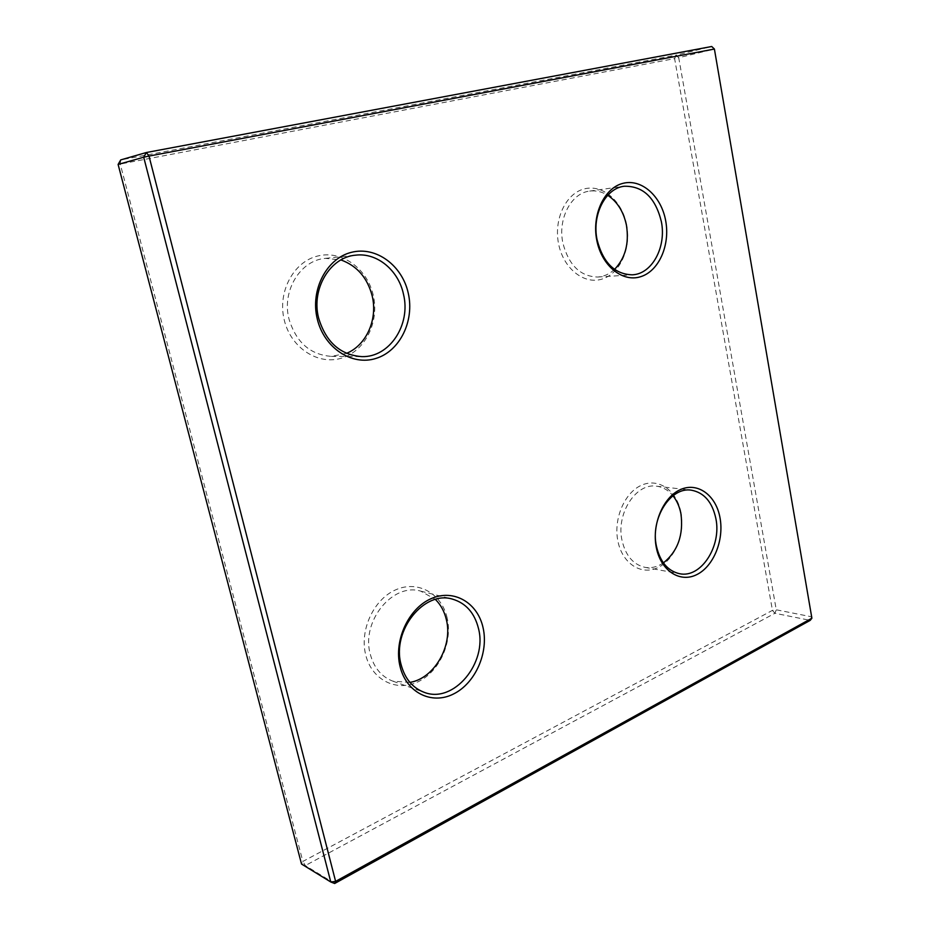 <?xml version="1.0" encoding="UTF-8"?>
<svg xmlns="http://www.w3.org/2000/svg" width="930" height="930" viewBox="0 0 930 930"><rect width="100%" height="100%" fill="white"/><g stroke="black" fill="none" stroke-linecap="round" stroke-linejoin="round"><path stroke-width="0.7" stroke-dasharray="4.65 3.49" d="M334.661 883.5L305.331 865.551L302.855 861.447L301.529 864.051L305.331 865.551L774.911 613.277L776.271 609.801L678.726 57.718L714.403 49.046M811.89 618.217L811.576 616.788L776.271 609.801L772.446 610.371L302.855 861.447L120.284 164.168L120.726 159.902L676.11 55.137L678.726 57.718L674.61 58.602L676.11 55.137L711.717 46.5L714.345 49.174L811.576 616.788L810.204 620.368L774.911 613.277L772.446 610.371L674.61 58.602L118.11 164.447M447.167 618.02C441.82 593.782 418.361 580.076 396.285 589.574C374.116 598.699 359.352 629.645 365.676 654.755C371.675 680.016 396.622 692.292 418.035 681.795C439.553 671.658 452.829 642.13 447.167 618.02M409.932 682.399L392.879 681.167C381.451 676.761 373.906 667.728 370.245 654.069C360.968 621.159 393.006 582.354 420.732 591.143L435.414 599.443M680.981 512.616C677.028 490.877 658.998 477.683 641.933 485.042C624.809 492.075 613.254 518.615 617.892 541.062C622.275 563.615 641.328 575.763 657.952 567.591C674.645 559.755 685.178 534.25 680.981 512.616M663.415 562.917C657.452 566.94 651.267 568.404 644.874 567.323C633.214 564.568 625.588 555.594 622.019 540.4C615.904 513.639 636.027 482.682 656.499 486.192C662.904 487.018 668.403 490.215 672.983 495.771M626.669 225.014C622.356 201.31 602.873 184.117 584.447 188.86C565.963 193.231 553.524 219.306 558.593 243.916C563.406 268.596 584.04 284.824 601.966 279.105C619.961 273.745 631.249 248.636 626.669 225.014M614.544 269.386C609.569 274.025 603.965 276.57 597.711 277.035C580.355 276.536 568.742 265.224 562.894 243.067C557.593 218.887 571.159 193.01 589.667 191.103C595.944 190.29 601.966 191.685 607.732 195.277M373.29 295.368C367.385 268.631 341.728 249.856 317.595 256.041C293.357 261.795 277.256 292.194 284.266 320.083C290.927 348.087 318.304 365.537 341.67 358.108C365.153 351.087 379.545 322.013 373.29 295.368M346.541 353.342L331.406 356.376C310.318 354.818 296.193 342.414 289.032 319.164C281.488 290.985 300.355 260.133 325.43 258.366L340.938 259.935M589.667 191.103L624.251 186.244M325.43 258.366L355.83 255.145M420.732 591.143L452.468 599.129M656.499 486.192L691.269 490.168M644.874 567.323L679.423 573.682M392.879 681.167L424.045 692.269M331.406 356.376L361.817 356.62M597.711 277.035L632.249 274.815"/><path stroke-width="1.4" d="M811.89 618.217L714.403 49.046L148.998 156.077L335.614 881.384L334.661 883.5L810.204 620.368L811.89 618.217L335.614 881.384L330.778 881.989L334.661 883.5M118.11 164.447L301.529 864.051L330.778 881.989L143.708 157.217L148.998 156.077L146.394 152.508L143.708 157.217L118.11 164.447L120.726 159.902L146.394 152.508L711.717 46.5L714.403 49.046M400.028 666.357C393.611 640.34 408.723 608.139 431.322 598.571C453.84 588.62 477.683 602.721 483.089 627.808C488.808 652.755 475.276 683.411 453.363 694.059C431.543 705.091 406.119 692.536 400.028 666.357M478.485 628.506C474.567 612.905 465.895 603.117 452.468 599.129C424.313 590.166 391.635 630.424 401.039 664.392C404.759 678.493 412.42 687.782 424.045 692.269C453.549 704.184 487.692 662.858 478.485 628.506M435.414 599.443C440.808 604.791 444.459 611.545 446.377 619.694C453.05 645.734 434.426 678.447 409.932 682.399M672.983 495.771C676.912 500.7 679.563 506.711 680.934 513.802C683.666 534.831 677.831 551.199 663.415 562.917M656.289 547.421C651.639 524.253 663.369 496.783 680.667 489.494C697.907 481.845 716.077 495.423 720.018 517.836C724.214 540.144 713.554 566.486 696.698 574.659C679.911 583.157 660.684 570.706 656.289 547.421M715.856 518.498C712.252 501.968 704.057 492.528 691.269 490.168C670.646 486.599 650.268 518.522 656.406 546.05C659.986 561.685 667.67 570.892 679.423 573.682C700.918 578.588 721.796 546.189 715.856 518.498M607.732 195.277C617.427 201.798 623.67 211.842 626.471 225.409C629.25 243.532 625.274 258.191 614.544 269.386M596.781 240.231C591.666 214.749 604.326 187.79 623.042 183.326C641.7 178.479 661.381 196.323 665.694 220.829C670.274 245.264 658.835 271.188 640.619 276.71C622.484 282.592 601.605 265.782 596.781 240.231M661.37 221.677C655.476 197.718 643.107 185.907 624.251 186.244C605.523 188.151 591.759 214.807 597.083 239.754C602.977 262.609 614.707 274.292 632.249 274.815C652.023 274.152 666.543 247.101 661.37 221.677M340.938 259.935C357.05 265.782 367.478 277.826 372.221 296.054C377.882 319.304 366.432 345.263 346.541 353.342M317.258 318.897C310.108 289.869 326.639 258.273 351.435 252.332C376.127 245.95 402.295 265.515 408.282 293.276C414.617 320.955 399.912 351.133 375.918 358.434C352.04 366.164 324.047 348.029 317.258 318.897M403.481 294.206C398.517 270.456 377.289 252.53 355.83 255.145C330.255 256.924 310.946 288.881 318.63 318.072C325.919 342.147 340.322 355.004 361.817 356.62C389.612 357.597 411.095 324.593 403.481 294.206"/></g></svg>

